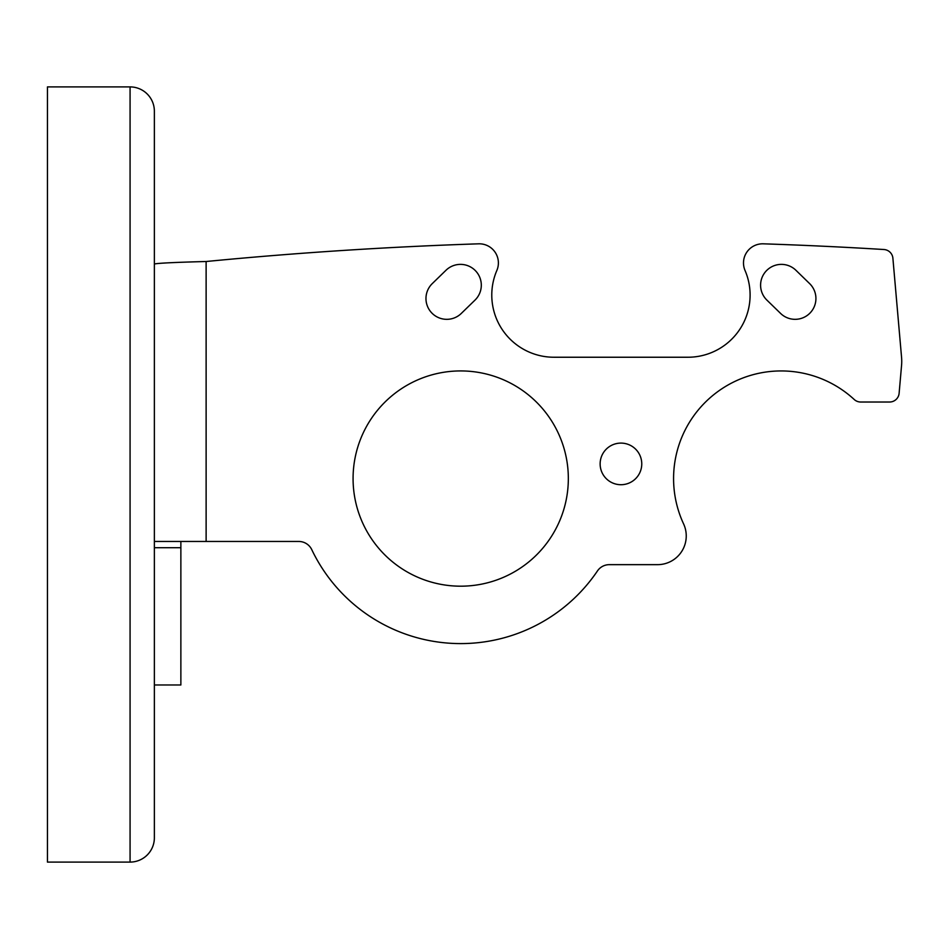 <?xml version="1.0" encoding="UTF-8"?>
<svg xmlns="http://www.w3.org/2000/svg" width="949" height="949" viewBox="0 0 949 949"><rect width="100%" height="100%" fill="white"/><g stroke="black" fill="none" stroke-linecap="round" stroke-linejoin="round"><path stroke-width="1.42" d="M883.946 249.516A4305.174 4305.174 0 0 0 763.269 243.822A19.134 19.134 0 0 0 745.048 270.501A62.183 62.183 0 0 1 687.918 357.239L553.979 357.239A62.183 62.183 0 0 1 496.837 270.501A19.134 19.134 0 0 0 478.628 243.822A4305.174 4305.174 0 0 0 206.123 261.509L206.123 541.464L298.805 541.464A14.354 14.354 0 0 1 311.758 549.637A165.031 165.031 0 0 0 597.431 570.978A14.354 14.354 0 0 1 609.317 564.655L657.538 564.655A28.695 28.695 0 0 0 683.577 523.872A107.628 107.628 0 0 1 854.207 399.482A9.561 9.561 0 0 0 860.707 402.02L889.593 402.02A9.561 9.561 0 0 0 899.118 393.289L901.55 365.531A47.83 47.83 0 0 0 901.55 357.192L892.89 258.223A9.561 9.561 0 0 0 883.946 249.516M600.136 463.907A20.807 20.807 0 0 0 620.943 484.714A20.807 20.807 0 0 0 641.761 463.907A20.807 20.807 0 0 0 620.943 443.1A20.807 20.807 0 0 0 600.136 463.907M474.998 300.109L461.285 313.443A20.807 20.807 0 0 1 431.854 313.028A20.807 20.807 0 0 1 432.269 283.609L445.994 270.263A20.807 20.807 0 0 1 475.413 270.679A20.807 20.807 0 0 1 474.998 300.109M795.903 270.263L809.627 283.609A20.807 20.807 0 0 1 810.031 313.028A20.807 20.807 0 0 1 780.612 313.443L766.899 300.109A20.807 20.807 0 0 1 766.484 270.679A20.807 20.807 0 0 1 795.903 270.263M568.332 478.557A107.628 107.628 0 0 1 460.704 586.185A107.628 107.628 0 0 1 353.075 478.557A107.628 107.628 0 0 1 460.704 370.929A107.628 107.628 0 0 1 568.332 478.557M180.868 541.464L180.868 547.703L154.367 547.703L154.367 541.464L206.123 541.464M154.367 264.024C157.439 263.181 174.687 262.339 206.123 261.509M154.367 381.32L154.367 435.188M180.868 547.703L180.868 684.976L154.367 684.976M130.072 86.905L47.45 86.905L47.45 862.095L130.072 862.095A24.306 24.306 0 0 0 154.367 837.789L154.367 111.211A24.306 24.306 0 0 0 130.072 86.905L130.072 862.095"/></g></svg>
